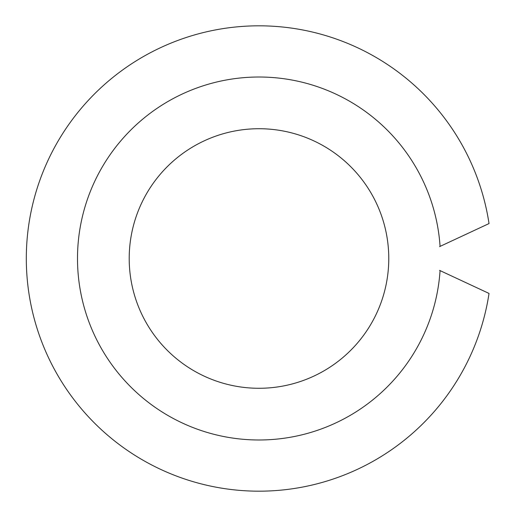 <?xml version="1.0" encoding="UTF-8"?>
<svg xmlns="http://www.w3.org/2000/svg" width="517" height="517" viewBox="0 0 517 517"><rect width="100%" height="100%" fill="white"/><g stroke="black" fill="none" stroke-linecap="round" stroke-linejoin="round"><path stroke-width="0.78" d="M258.985 388.28A129.78 129.78 0 0 1 129.205 258.5A129.78 129.78 0 0 1 258.985 128.72A129.78 129.78 0 0 1 388.771 258.5A129.78 129.78 0 0 1 258.985 388.28M439.566 246.628L440.07 246.389A181.486 181.486 0 0 0 258.985 77.014A181.486 181.486 0 0 0 77.498 258.5A181.486 181.486 0 0 0 258.985 439.986A181.486 181.486 0 0 0 440.07 270.611L439.566 270.372M440.07 270.611L489.03 293.436A232.676 232.676 0 0 1 132.675 453.907A232.676 232.676 0 0 1 132.675 63.093A232.676 232.676 0 0 1 489.03 223.564L440.07 246.389"/></g></svg>

